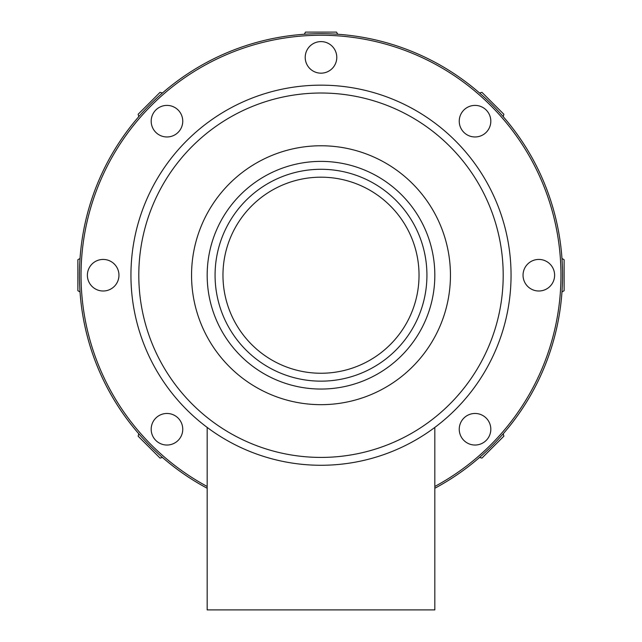 <?xml version="1.0" encoding="UTF-8"?>
<svg xmlns="http://www.w3.org/2000/svg" width="642" height="642" viewBox="0 0 642 642"><rect width="100%" height="100%" fill="white"/><g stroke="black" fill="none" stroke-linecap="round" stroke-linejoin="round"><path stroke-width="0.96" d="M434.827 427.42L434.827 609.9L207.173 609.9L207.173 427.42M151.183 429.249A15.785 15.785 0 0 1 166.968 413.464A15.785 15.785 0 0 1 182.753 429.249A15.785 15.785 0 0 1 166.968 445.034A15.785 15.785 0 0 1 151.183 429.249M87.384 275.217A15.785 15.785 0 0 1 103.169 259.432A15.785 15.785 0 0 1 118.955 275.217A15.785 15.785 0 0 1 103.169 291.003A15.785 15.785 0 0 1 87.384 275.217M151.183 121.186A15.785 15.785 0 0 1 166.968 105.4A15.785 15.785 0 0 1 182.753 121.186A15.785 15.785 0 0 1 166.968 136.971A15.785 15.785 0 0 1 151.183 121.186M305.215 57.387A15.785 15.785 0 0 1 321 41.602A15.785 15.785 0 0 1 336.785 57.387A15.785 15.785 0 0 1 321 73.172A15.785 15.785 0 0 1 305.215 57.387M459.247 121.186A15.785 15.785 0 0 1 475.032 105.4A15.785 15.785 0 0 1 490.817 121.186A15.785 15.785 0 0 1 475.032 136.971A15.785 15.785 0 0 1 459.247 121.186M523.045 275.217A15.785 15.785 0 0 1 538.831 259.432A15.785 15.785 0 0 1 554.616 275.217A15.785 15.785 0 0 1 538.831 291.003A15.785 15.785 0 0 1 523.045 275.217M459.247 429.249A15.785 15.785 0 0 1 475.032 413.464A15.785 15.785 0 0 1 490.817 429.249A15.785 15.785 0 0 1 475.032 445.034A15.785 15.785 0 0 1 459.247 429.249M207.173 486.467A239.964 239.964 0 0 1 321 35.254A239.964 239.964 0 0 1 434.827 486.467M511.056 275.217A190.056 190.056 0 0 1 321 465.273A190.056 190.056 0 0 1 130.944 275.217A190.056 190.056 0 0 1 321 85.161A190.056 190.056 0 0 1 511.056 275.217A190.056 190.056 0 0 1 321 465.273A190.056 190.056 0 0 1 130.944 275.217A190.056 190.056 0 0 1 321 85.161A190.056 190.056 0 0 1 511.056 275.217M191.549 275.217A129.451 129.451 0 0 1 321 145.766A129.451 129.451 0 0 1 450.451 275.217A129.451 129.451 0 0 1 321 404.669A129.451 129.451 0 0 1 191.549 275.217M207.173 275.217A113.827 113.827 0 0 1 321 161.391A113.827 113.827 0 0 1 434.827 275.217A113.827 113.827 0 0 1 321 389.044A113.827 113.827 0 0 1 207.173 275.217M215.07 275.217A105.93 105.93 0 0 1 321 169.287A105.93 105.93 0 0 1 426.93 275.217A105.93 105.93 0 0 1 321 381.147A105.93 105.93 0 0 1 215.07 275.217M222.967 275.217A98.033 98.033 0 0 1 321 177.184A98.033 98.033 0 0 1 419.033 275.217A98.033 98.033 0 0 1 321 373.251A98.033 98.033 0 0 1 222.967 275.217M434.827 488.257A241.536 241.536 0 0 0 321 33.681A241.536 241.536 0 0 0 207.173 488.257M503.224 433.767L503.866 436.175L481.957 458.083L479.542 457.441M561.959 258.477L564.117 259.721L564.117 290.714L561.959 291.958M479.542 92.994L481.957 92.352L503.866 114.268L503.224 116.675M304.26 34.259L305.504 32.1L336.496 32.1L337.74 34.259M138.776 116.675L138.134 114.268L160.043 92.352L162.458 92.994M80.041 291.958L77.883 290.714L77.883 259.721L80.041 258.477M162.458 457.441L160.043 458.083L138.134 436.175L138.776 433.767M138.8 275.217A182.2 182.2 0 0 1 321 93.018A182.2 182.2 0 0 1 503.2 275.217A182.2 182.2 0 0 1 321 457.417A182.2 182.2 0 0 1 138.8 275.217"/></g></svg>
